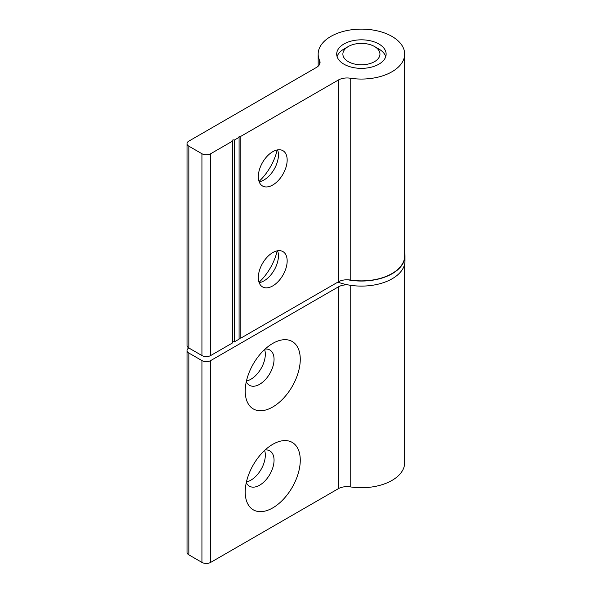 <?xml version="1.0" encoding="UTF-8"?>
<svg xmlns="http://www.w3.org/2000/svg" width="592" height="592" viewBox="0 0 592 592"><rect width="100%" height="100%" fill="white"/><g stroke="black" fill="none" stroke-linecap="round" stroke-linejoin="round"><path stroke-width="0.89" d="M277.197 250.853A38.931 22.474 -60 0 1 259.03 282.317M277.589 250.779A20.394 11.773 -60 0 1 278.425 255.885A20.394 11.773 -60 0 1 264.01 280.86L264.01 280.86A20.394 11.773 -60 0 1 259.163 282.687M272.749 252.606A20.394 11.773 -60 0 1 282.939 251.6A20.394 11.773 -60 0 1 286.069 267.939A20.394 11.773 -60 0 1 272.749 285.906A20.394 11.773 -60 0 1 262.552 286.913A20.394 11.773 -60 0 1 259.422 270.574A20.394 11.773 -60 0 1 272.749 252.606M277.197 149.946A38.931 22.474 -60 0 1 259.03 181.411M277.589 149.872A20.394 11.773 -60 0 1 278.425 154.986A20.394 11.773 -60 0 1 264.01 179.953L264.01 179.953A20.394 11.773 -60 0 1 259.163 181.788M272.749 151.7A20.394 11.773 -60 0 1 282.939 150.694A20.394 11.773 -60 0 1 286.069 167.033A20.394 11.773 -60 0 1 272.749 185A20.394 11.773 -60 0 1 262.552 186.014A20.394 11.773 -60 0 1 259.422 169.675A20.394 11.773 -60 0 1 272.749 151.7M378.895 44A24.716 14.267 180 0 1 386.132 54.094A24.716 14.267 180 0 1 370.873 67.273A24.716 14.267 180 0 1 343.937 64.18A24.716 14.267 180 0 1 336.7 54.094A24.716 14.267 180 0 1 351.959 40.907A24.716 14.267 180 0 1 378.895 44M404.669 54.094A43.253 24.975 180 0 1 350.22 78.211A12.358 7.134 0 0 0 338.284 80.061L240.826 136.33L239.079 136.33L239.079 137.337L234.269 140.112A1.236 0.71 0 0 0 232.922 139.956A1.236 0.71 0 0 0 232.16 140.615A1.236 0.71 0 0 0 232.523 141.125L210.678 153.735A6.179 3.567 180 0 1 201.939 153.735L188.833 146.165A6.179 3.567 180 0 1 187.02 143.641A6.179 3.567 180 0 1 188.833 141.125L316.439 67.451A12.358 7.134 0 0 0 320.057 62.404A12.358 7.134 0 0 0 319.636 60.554A43.253 24.975 180 0 1 318.163 54.094A43.253 24.975 180 0 1 344.862 31.021A43.253 24.975 180 0 1 392 36.438A43.253 24.975 180 0 1 404.669 54.094L404.669 255.899A43.253 24.975 180 0 1 350.22 280.023A12.358 7.134 0 0 0 338.284 281.873L240.826 338.136L239.079 338.136M239.079 137.337L239.079 339.149L234.269 341.924A1.236 0.71 0 0 0 232.523 341.924M232.523 141.125L232.523 342.931L210.678 355.548A6.179 3.567 180 0 1 201.939 355.548L188.833 347.978A6.179 3.567 180 0 1 187.02 345.454L187.02 143.641M240.826 338.136L240.826 136.33M234.269 341.924L234.269 140.112M272.742 343.419L272.749 343.419A38.931 22.474 120 0 0 272.742 343.419A38.931 22.474 120 0 0 245.221 391.097A38.931 22.474 120 0 0 272.749 406.993A38.931 22.474 120 0 0 300.27 359.314A38.931 22.474 120 0 0 272.749 343.419M246.302 381.662A20.394 11.773 120 0 0 249.439 385.296A20.394 11.773 120 0 0 259.636 384.289A20.394 11.773 120 0 0 272.956 366.322A20.394 11.773 120 0 0 269.834 349.983A20.394 11.773 120 0 0 265.112 349.073M246.45 381.004A20.394 11.773 120 0 0 250.897 379.243A20.394 11.773 120 0 0 264.617 349.539M272.742 444.326L272.749 444.326A38.931 22.474 120 0 0 272.742 444.326A38.931 22.474 120 0 0 245.221 492.004A38.931 22.474 120 0 0 272.749 507.899A38.931 22.474 120 0 0 300.27 460.221A38.931 22.474 120 0 0 272.749 444.326M246.302 482.569A20.394 11.773 120 0 0 249.439 486.202A20.394 11.773 120 0 0 259.636 485.196A20.394 11.773 120 0 0 272.956 467.221A20.394 11.773 120 0 0 269.834 450.882A20.394 11.773 120 0 0 265.112 449.979M246.45 481.903A20.394 11.773 120 0 0 250.897 480.149A20.394 11.773 120 0 0 264.617 450.438M188.833 146.165L188.833 347.978A6.179 3.567 0 0 0 187.02 350.501A6.179 3.567 0 0 0 188.833 353.024L201.939 360.587A6.179 3.567 0 0 0 210.678 360.587L338.284 286.913A12.358 7.134 180 0 1 347.815 284.841M187.02 350.501L187.02 552.306A6.179 3.567 0 0 0 188.833 554.83L201.939 562.4A6.179 3.567 0 0 0 210.678 562.4L338.284 488.726A12.358 7.134 180 0 1 350.22 486.876A43.253 24.975 0 0 0 404.669 462.759L404.669 263.936M343.937 49.047L348.311 46.524A18.537 10.7 0 0 0 348.311 61.657A18.537 10.7 0 0 0 374.521 61.657A18.537 10.7 0 0 0 374.529 46.524A18.537 10.7 0 0 0 348.311 46.524L343.937 49.047A24.716 14.267 180 0 0 337.092 56.617M374.529 46.524L378.895 49.047A24.716 14.267 180 0 1 385.747 56.617M404.669 252.91A43.564 25.153 180 0 1 404.98 255.899L404.98 260.946A43.564 25.153 180 0 1 396.566 275.805A43.564 25.153 180 0 1 337.869 282.11M404.98 255.899A43.564 25.153 180 0 1 396.566 270.759A43.564 25.153 180 0 1 347.815 279.794M350.22 280.023L350.22 78.211M338.284 281.873L338.284 80.061M210.678 355.548L210.678 153.735M201.939 355.548L201.939 153.735M319.636 64.247L319.636 60.554M188.833 353.024L188.833 554.83M201.939 360.587L201.939 562.4M210.678 360.587L210.678 562.4M338.284 286.913L338.284 488.726M350.22 285.255L350.22 486.876M318.163 66.2L318.163 54.094"/></g></svg>
